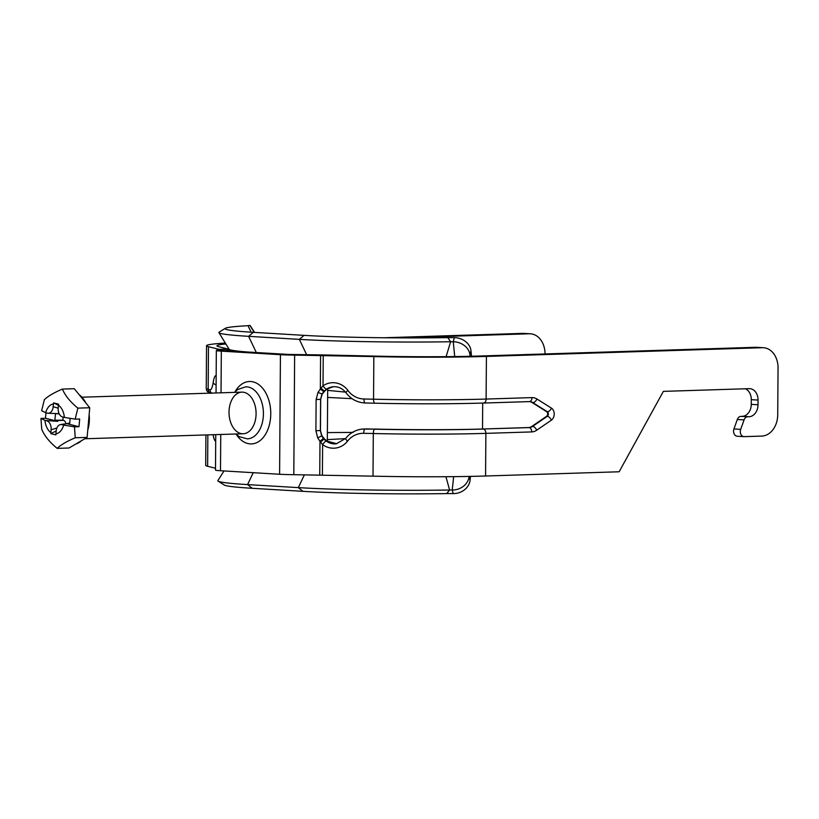 <?xml version="1.0" encoding="UTF-8"?>
<svg xmlns="http://www.w3.org/2000/svg" width="819" height="819" viewBox="0 0 819 819"><rect width="100%" height="100%" fill="white"/><g stroke="black" fill="none" stroke-linecap="round" stroke-linejoin="round"><path stroke-width="1.23" d="M471.478 356.245A17.69 2.907 90.8 0 0 471.294 353.9L470.976 350.716A15.612 12.674 -165.8 0 0 454.31 337.623L447.798 337.623A117.782 5.313 -179.6 0 1 304.064 335.36L253.337 332.33A117.782 5.313 -179.6 0 1 225.112 328.828A117.782 5.313 -179.6 0 1 225.379 328.296A117.782 5.313 -179.6 0 1 247.983 325.696L250.01 325.409L254.576 332.401M454.719 356.552L453.265 341.748A15.612 12.674 14.2 0 1 469.932 354.842L470.075 356.275M469.103 476.412L469.082 476.638A15.612 13.421 164.6 0 1 452.231 490.008L449.59 490.008A123.956 5.59 -179.6 0 1 298.311 487.622L247.573 484.592A123.956 5.59 -179.6 0 1 218.151 481.152A123.956 5.59 -179.6 0 1 217.885 480.589L224.017 470.935M218.151 481.152L224.283 485.032A117.782 5.313 -179.6 0 0 252.242 488.298L302.979 491.328A117.782 5.313 -179.6 0 0 446.713 493.591L453.214 493.591A15.612 13.421 -15.4 0 0 470.075 480.231L470.434 476.873A17.69 2.907 90.8 0 0 470.485 476.382M454.31 337.623L453.265 341.748L450.624 341.748A123.956 5.59 -179.6 0 1 299.344 339.363L248.607 336.333A123.956 5.59 -179.6 0 1 218.919 332.647A123.956 5.59 -179.6 0 1 219.195 332.094L225.379 328.296M530.456 333.804L523.689 333.394A20.813 15.807 93.4 0 0 522.594 333.384L529.361 333.783A20.813 15.807 -86.6 0 1 530.456 333.804A20.813 15.807 -86.6 0 1 545.034 353.951M529.361 333.783L399.897 337.878M522.594 333.384L384.121 337.756M763.472 347.717L756.705 347.317A20.813 15.807 93.4 0 0 755.609 347.297L479.647 356.019L486.414 356.419L762.376 347.706A20.813 15.807 -86.6 0 1 763.472 347.717A20.813 15.807 -86.6 0 1 778.05 367.997L777.722 414.793A20.813 15.807 -86.6 0 1 761.752 436.087L744.236 436.64A5.201 3.952 -86.6 0 1 743.959 436.64A5.201 3.952 -86.6 0 1 740.693 429.361L733.937 428.951A5.201 3.952 93.4 0 0 737.192 436.23A5.201 3.952 93.4 0 0 737.469 436.24M758.056 400.082L758.015 404.76L751.258 404.351L751.289 399.672L758.056 400.082A11.712 8.886 93.4 0 0 749.846 388.667A11.712 8.886 93.4 0 0 749.231 388.656L663.37 391.369L619.144 471.775L485.575 476.003A114.496 5.16 0.4 0 1 373.003 476.156L293.806 474.682A20.813 0.942 0.4 0 1 279.596 474.262L220.495 470.73A20.813 0.942 0.4 0 1 215.499 470.086L215.745 434.633M751.258 404.351A11.712 8.886 -86.6 0 1 742.27 416.328L749.037 416.738A11.712 8.886 93.4 0 0 758.015 404.76M749.037 416.738L740.929 416.369A5.201 3.952 93.4 0 0 737.315 419.492L744.082 419.891A5.201 3.952 -86.6 0 1 747.686 416.779M744.082 419.891L740.693 429.361M745.321 388.779A11.712 8.886 -86.6 0 1 751.289 399.672M733.937 428.951L737.315 419.492M740.929 416.369L742.27 416.328M479.647 356.019A104.085 4.699 0.4 0 1 377.313 356.163L326.709 355.006A20.813 0.942 -179.6 0 0 321.386 354.914L288.349 354.432L229.238 350.901L226.74 350.573L228.798 349.385A20.813 0.942 -179.6 0 0 228.87 349.314A20.813 0.942 -179.6 0 0 228.511 349.14L218.704 346.693A104.085 4.699 0.4 0 1 216.953 345.823A104.085 4.699 0.4 0 1 225.89 343.98M225.317 343.048A114.496 5.16 -179.6 0 0 206.542 345.751A114.496 5.16 -179.6 0 0 208.466 346.703L218.284 349.15L216.4 350.43A20.813 0.942 -179.6 0 0 216.339 350.501A20.813 0.942 -179.6 0 0 221.325 351.146L280.436 354.678A20.813 0.942 -179.6 0 0 294.635 355.108L373.843 356.582A114.496 5.16 -179.6 0 0 486.414 356.419L486.107 399.058A114.496 5.16 -179.6 0 1 373.546 399.211L363.943 398.996A21.857 20.588 83.1 0 1 347.911 390.438A19.779 18.632 -96.9 0 0 323.024 385.79A4.167 1.259 55.7 0 0 326.566 389.127A15.612 14.711 83.1 0 1 332.79 386.783C338.042 386.292 342.424 388.278 345.946 392.731A4.167 0.717 -36.3 0 1 347.911 390.438M326.709 355.006L323.239 355.426L323.024 385.79L320.935 388.186L324.273 390.98L326.566 389.127M320.935 388.186L320.342 389.066L323.679 391.636L327.692 388.8L333.21 386.742M347.563 441.124A4.167 1.014 37.8 0 1 345.659 438.411L336.353 443.775A15.612 14.711 83.1 0 1 326.208 441.052A4.167 1.044 126.3 0 0 322.614 444.635A19.779 18.632 -96.9 0 0 347.563 441.124A21.857 20.588 83.1 0 1 363.708 433.302L373.31 433.527A114.496 5.16 0.4 0 0 485.872 433.364L531.736 431.92A14.568 11.056 93.4 0 0 536.701 430.221L551.341 420.188A6.767 5.139 93.4 0 0 554.217 414.056A6.767 5.139 93.4 0 0 551.422 408.097L536.916 398.986A14.568 11.056 93.4 0 0 531.981 397.604L486.107 399.058A4.167 2.703 -91.8 0 1 483.538 403.05L529.402 401.607A4.167 2.703 -91.8 0 0 531.981 397.604M326.208 441.052L323.935 439.127L320.557 442.158L322.614 444.635L322.399 475M323.935 439.127L323.351 438.452L319.983 441.267L320.557 442.158M323.351 438.452L321.642 435.81L320.372 430.579L320.598 399.385L321.928 394.215L323.679 391.636M320.577 355.374L320.342 389.066L318.028 392.342L316.124 399.529L315.899 430.722L317.711 437.94L319.983 441.267L319.748 474.959M483.701 403.04L529.238 401.597A4.167 2.703 -91.8 0 0 529.402 401.607L529.791 401.607A10.412 7.903 -86.6 0 0 529.494 401.597A10.412 7.903 -86.6 0 1 532.094 402.549L546.601 411.66A2.6 1.976 -86.6 0 1 547.676 413.953A2.6 1.976 -86.6 0 1 546.57 416.308L531.93 426.351A10.412 7.903 -86.6 0 1 528.388 427.559L482.524 429.002C453.02 429.995 402.62 429.791 375.767 429.074L361.824 429.136A26.024 24.509 -96.9 0 1 365.12 428.982A4.167 1.382 91.3 0 0 363.708 433.302M336.793 443.714L327.324 441.216L324.57 439.056L321.877 435.749L320.454 430.528L320.679 399.334L322.164 394.154L324.908 390.909M529.791 401.607A10.412 7.903 -86.6 0 1 532.77 402.59L547.276 411.701A2.6 1.976 -86.6 0 1 548.351 413.994A2.6 1.976 -86.6 0 1 547.246 416.349L532.606 426.392A10.412 7.903 -86.6 0 1 529.064 427.6L482.524 429.002L482.698 403.081M352.068 398.679L327.631 397.42L327.324 441.216M353.194 432.401L327.385 432.596M345.464 392.106L327.682 390.376L327.631 397.42M345.485 438.626L327.334 439.639M327.692 388.8L327.682 390.376M324.57 439.056L323.945 439.127M215.51 468.253L207.637 466.287A114.496 5.16 0.4 0 1 205.702 465.325L205.917 434.94M57.187 448.372C49.529 442.096 44.38 435.749 41.738 429.33L40.95 418.417L44.984 420.393A15.029 9.756 -91.8 0 0 50.88 432.565L50.87 433.62L53.327 434.275L55.897 434.879L55.917 433.835A15.029 9.756 -91.8 0 0 63.667 425.092L74.468 426.853L75.256 437.766C66.728 441.38 60.698 444.922 57.187 448.372L69.052 447.993L87.121 437.387L75.256 437.766M41.636 410.718L44.359 399.692C47.881 396.232 53.911 392.7 62.428 389.086C65.08 395.516 70.229 401.863 77.877 408.128L75.153 419.154L64.353 417.393A15.029 9.756 -91.8 0 0 58.446 405.21L58.61 404.156L53.593 402.897L53.419 403.941A15.029 9.756 -91.8 0 0 45.659 412.684L41.636 410.718M48.321 413.247L58.436 413.656A5.723 3.716 88.2 0 1 57.422 413.81A5.723 3.716 88.2 0 1 56.961 413.738L56.419 413.605M45.659 412.684L47.461 413.145A7.811 5.068 -91.8 0 0 48.086 413.237A7.811 5.068 -91.8 0 0 53.174 406.705L53.419 403.941M62.428 389.086L74.294 388.708L89.742 407.749L87.121 437.387M77.877 408.128L89.742 407.749M58.446 405.21L58.2 407.975A7.811 5.068 -91.8 0 0 62.551 416.943L64.353 417.393M75.153 419.154L79.678 419.011L78.993 426.709L74.468 426.853M40.95 418.417L45.475 418.274L45.966 412.766M55.487 413.575L54.904 420.198L56.357 420.567A5.723 3.716 88.2 0 1 57.75 421.365L44.984 420.393M57.75 421.365L45.475 418.274M50.88 432.565L51.126 429.811A7.811 5.068 -91.8 0 0 46.785 420.843M50.87 433.62L56.163 430.968M78.993 426.709L66.718 423.618A5.723 3.716 88.2 0 1 67.189 423.495A5.723 3.716 88.2 0 1 68.192 423.536L69.646 423.904L70.137 418.417M63.667 425.092L61.865 424.641L66.718 423.618M61.865 424.641A7.811 5.068 -91.8 0 0 60.514 424.58A7.811 5.068 -91.8 0 0 56.153 431.07L55.917 433.835M65.837 423.74A4.167 2.703 -91.8 0 0 63.544 420.352L62.879 420.188L63.145 417.086M54.904 420.198L62.879 420.188M53.593 402.897L58.436 405.323M79.228 394.778A26.024 16.902 88.2 0 1 85.77 402.856M89.138 414.649A26.024 16.902 88.2 0 1 89.22 422.543A26.024 16.902 88.2 0 1 87.766 430.057M81.531 440.673A26.024 16.902 88.2 0 1 76.024 443.908M469.932 354.842L470.976 350.716M470.075 480.231L469.082 476.638M249.887 325.501L254.299 332.391M453.214 493.591L452.231 490.008L453.654 476.648M247.983 325.696L251.157 332.197M252.242 488.298L247.573 484.592L253.235 472.686M256.306 352.518L248.607 336.333L253.337 332.33M247.543 351.996A113.636 5.129 -179.6 0 1 229.115 349.211L218.919 332.647M302.979 491.328L298.311 487.622L304.402 474.795M306.664 354.76L299.344 339.363L304.064 335.36M446.713 493.591L449.59 490.008L445.945 476.719M446.099 356.654L450.624 341.748L447.798 337.623M373.003 476.156L373.31 433.527A4.167 1.382 91.3 0 1 374.723 429.197A110.34 4.975 -179.6 0 0 483.2 429.043A4.167 2.703 88.2 0 1 485.872 433.364L485.575 476.003M755.609 347.297L762.376 347.706M235.811 433.998L239.281 436.691L247.328 438.841A26.024 16.902 -91.8 0 0 263.421 413.841A26.024 16.902 -91.8 0 0 245.69 386.824L237.745 389.506L234.5 392.383M236.333 434.479A31.224 20.28 -91.8 0 0 265.346 434.572A31.224 20.28 -91.8 0 0 263.933 389.936A31.224 20.28 -91.8 0 0 234.981 391.861M279.596 474.262L280.436 354.678M221.325 351.146L221.038 392.803M220.751 434.469L220.495 470.73M229.023 412.152A20.813 13.524 88.2 0 1 242.7 392.158A20.813 13.524 88.2 0 1 256.081 413.759A20.813 13.524 88.2 0 1 242.414 433.753A20.813 13.524 88.2 0 1 229.023 412.152M213.104 434.715A19.779 3.614 -90.1 0 0 215.704 441.206M210.575 393.14A4.167 4.085 -76 0 1 208.169 389.342A114.496 5.16 -179.6 0 1 206.245 388.38C206.224 390.909 207.893 392.577 211.261 393.376M211.619 393.1A4.167 4.085 -76 0 1 210.033 389.803L208.169 389.342L208.466 346.703M216.093 384.879A4.167 2.703 -170.9 0 1 213.206 382.391A21.857 4.003 89.9 0 1 210.033 389.803M215.622 392.977A26.024 4.76 -90.1 0 0 216.042 392.199M216.155 375.706A19.779 3.614 -90.1 0 0 213.206 382.391M218.284 349.355L228.511 349.14M374.774 403.204L365.305 402.989A4.167 1.382 -88.7 0 1 365.243 402.989A4.167 1.382 -88.7 0 1 363.943 398.996M345.946 392.731C350.911 399.201 357.34 402.62 365.243 402.989L374.836 403.204C414.649 404.054 450.88 404.002 483.538 403.05A4.167 2.703 -91.8 0 1 483.374 403.05A110.34 4.975 0.4 0 1 374.907 403.204A4.167 1.382 -88.7 0 1 374.836 403.204A4.167 1.382 -88.7 0 1 373.546 399.211L373.843 356.582M532.094 402.549L532.77 402.59A4.167 2.498 -57.9 0 0 536.916 398.986M546.601 411.66L547.276 411.701A4.167 2.498 -57.9 0 0 551.422 408.097M546.57 416.308L547.246 416.349A4.167 2.334 55.6 0 1 551.341 420.188M531.93 426.351L532.606 426.392A4.167 2.334 55.6 0 1 536.701 430.221M528.388 427.559L529.064 427.6A4.167 2.703 88.2 0 1 531.736 431.92M374.723 429.197L366.113 428.859M321.877 435.749L317.711 437.94M315.899 430.722L320.454 430.528M320.679 399.334L316.124 399.529M322.164 394.154L318.028 392.342M295.444 354.637L294.635 355.108L293.806 474.682M228.788 350.87L228.798 349.385M216.4 350.43L226.771 350.614M207.852 434.879L207.637 466.287M51.126 429.811L56.9 427.979M53.174 406.705L58.19 408.159M68.192 423.536L69.707 423.28M56.357 420.567L63.544 420.352M229.965 350.941L229.115 349.211M743.959 436.64L737.192 436.23M206.542 345.751L206.245 388.38M345.659 438.411C349.877 433.118 355.262 430.036 361.824 429.136M228.849 350.88L228.87 349.314M216.339 350.501L216.042 392.966M48.086 413.237L49.273 413.308M59.265 413.923L57.402 413.81M64.077 423.996L60.514 424.58M69.717 423.085L67.178 423.495M84.777 438.769L243.212 433.763M81.941 397.205L241.892 392.147"/></g></svg>
